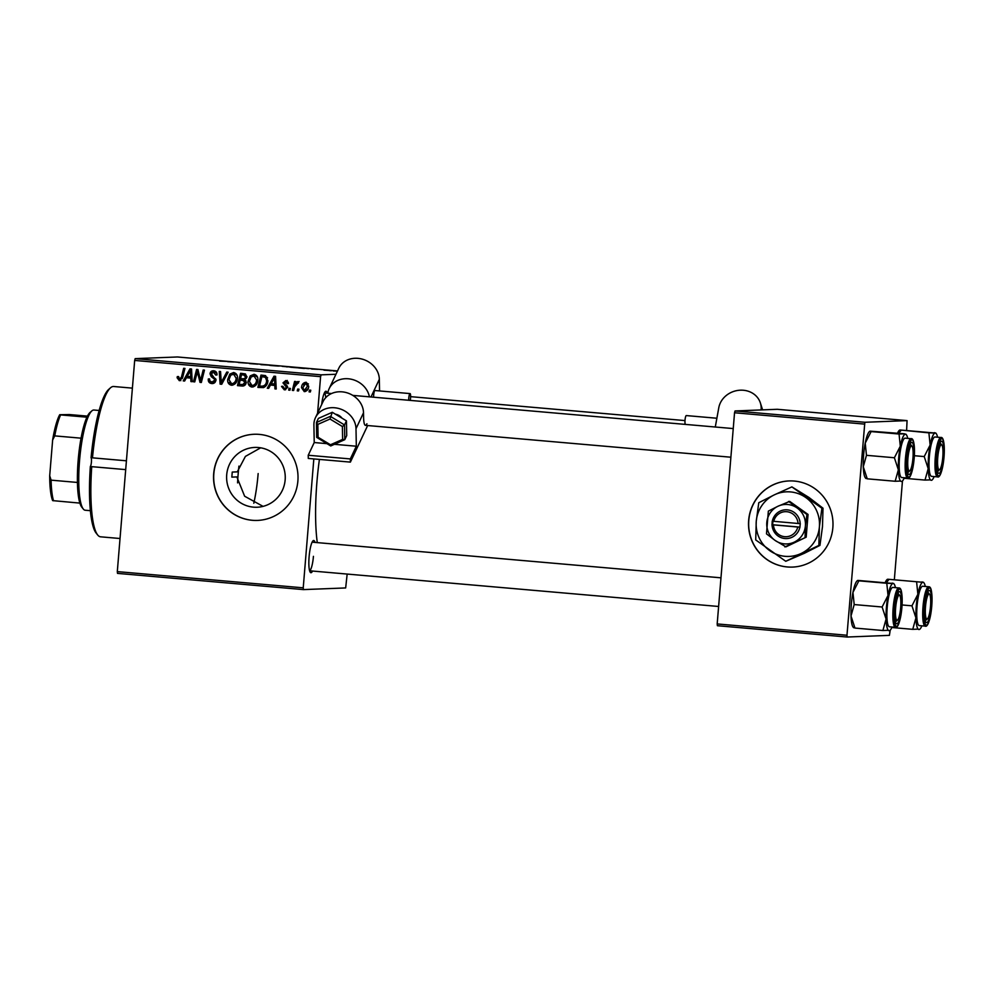 <?xml version="1.0" encoding="UTF-8"?>
<svg xmlns="http://www.w3.org/2000/svg" width="994" height="994" viewBox="0 0 994 994"><rect width="100%" height="100%" fill="white"/><g stroke="black" fill="none" stroke-linecap="round" stroke-linejoin="round"><path stroke-width="1.49" d="M787.223 566.953A43.102 42.245 -92.3 0 0 792.454 567.089A43.102 42.245 -92.3 0 0 832.984 525.018A43.102 42.245 -92.3 0 0 794.293 481.059A43.102 42.245 -92.3 0 0 789.062 480.934A43.102 42.245 -92.3 0 0 748.519 523.006A43.102 42.245 -92.3 0 0 787.223 566.953M789.124 480.934A43.102 42.245 -92.3 0 0 748.668 523.03A43.102 42.245 -92.3 0 0 787.372 566.953A43.102 42.245 -92.3 0 0 792.529 567.077M263.062 506.381L244.636 496.23L236.845 476.921L231.838 477.12A80.825 15.991 -85 0 1 232.037 474.598A80.825 15.991 -85 0 1 232.248 472.063L231.838 477.12M226.707 474.797A29.919 29.323 -92.3 0 0 257.111 507.238A29.919 29.323 -92.3 0 0 285.154 479.891A29.919 29.323 -92.3 0 0 254.75 447.437A29.919 29.323 -92.3 0 0 226.707 474.797M213.685 473.678A43.102 42.245 -92.3 0 0 257.483 520.421A43.102 42.245 -92.3 0 0 297.877 481.021A43.102 42.245 -92.3 0 0 254.091 434.266A43.102 42.245 -92.3 0 0 213.685 473.678M254.153 434.266A43.102 42.245 -92.3 0 0 213.834 473.666A43.102 42.245 -92.3 0 0 257.558 520.421M312.538 571.053A16.165 3.193 -85 0 1 310.302 572.32A16.165 3.193 -85 0 1 309.109 556.739A16.165 3.193 -85 0 1 313.06 540.786A16.165 3.193 -85 0 1 315.036 542.426M309.594 570.73A14.363 2.845 95 0 0 313.433 556.342M317.285 542.612A82.626 16.351 -85 0 1 316.924 482.04A82.626 16.351 -85 0 1 319.409 459.414M347.167 574.072L345.663 587.939L303.443 589.604L117.516 573.389L117.304 571.612L303.232 587.827L303.443 589.604M257.831 380.242C257.521 384.218 255.545 386.492 251.88 387.051C249.096 386.281 247.841 384.343 248.102 381.261L250.239 375.869L254.042 374.291C256.912 375.086 258.179 377.074 257.831 380.242M270.455 385.063L268.666 388.343L267.287 388.232L274.009 376.204L275.574 376.328L276.22 389.002L274.94 388.89L274.816 385.448L270.455 385.063L276.034 385.374M179.579 379.261L181.455 377.061L183.654 368.314L184.946 368.426L182.672 377.484L179.38 380.727L177.094 377.745L177.292 376.614L178.597 376.564L179.579 379.261L182.324 378.552M211.97 382.094L214.629 380.217L214.393 379.087L211.237 376.664L210.02 373.806C210.355 371.669 211.585 370.663 213.722 370.774C215.934 371.11 217.027 372.427 217.015 374.713L215.698 375.011L213.561 372.241L211.3 373.831L215.909 380.205C215.487 382.528 214.108 383.647 211.759 383.547C209.2 383.187 208.044 381.659 208.305 378.975L209.597 378.938L209.771 380.814L211.97 382.094L213.884 382.044M212.368 383.572L213.014 383.498M213.561 372.241L214.99 372.178L213.561 372.241M228.135 372.191L221.737 384.256L220.109 384.119L219.264 371.421L220.544 371.532L221.277 382.417L226.756 372.079L228.135 372.191L223.948 379.907L222.519 379.957M237.417 378.453C237.119 382.442 235.131 384.715 231.465 385.262C228.682 384.492 227.427 382.566 227.701 379.484L229.838 374.079L233.64 372.514C236.497 373.309 237.765 375.297 237.417 378.453M310.787 390.22L310.339 391.984L309.059 391.872L309.482 390.108L310.787 390.22M335.96 374.266L321.099 374.85L320.59 376.651L134.675 360.437L117.304 571.612M320.59 376.651L317.595 413.156M313.831 458.93L303.232 587.827M246.239 382.466C245.903 384.765 244.611 385.958 242.387 386.057L237.467 385.622L240.573 373.284L245.406 373.918L246.86 376.9L244.922 379.807L246.239 382.466M186.425 377.732L184.635 381.013L183.244 380.901L189.978 368.873L191.544 369.01L192.19 381.684L190.91 381.572L190.773 378.118L186.425 377.732L192.004 378.043M196.688 374.378L194.749 381.907L193.457 381.783L196.588 369.445L197.93 369.557L200.577 380.503L203.161 370.017L204.453 370.128L201.347 382.479L199.993 382.355L197.334 371.433L196.688 374.378M284.508 388.741L286.297 387.498L286.098 386.678L282.992 382.864L285.874 380.516L288.558 383.535L287.266 383.585L285.725 381.646L284.346 383.522L287.08 385.796L287.589 387.511L284.359 389.884L281.563 386.529L282.868 386.306L284.508 388.741L286.297 388.704M285.725 381.646L287.154 381.584L285.725 381.646M263.509 387.598L257.881 387.411L260.987 375.061L265.597 375.633L267.895 380.826C267.709 384.032 266.243 386.293 263.509 387.598L257.881 387.411M308.712 386.343C308.55 389.399 307.059 391.164 304.276 391.624L301.542 387.722C301.679 384.541 303.182 382.715 306.053 382.268L308.712 386.343M298.983 389.188L298.535 390.953L297.268 390.841L297.678 389.076L298.983 389.188M298.026 382.938L294.572 386.939L293.628 390.53L292.335 390.418L294.584 381.435L295.877 381.547L295.404 383.398L297.641 381.534L298.473 381.944L297.852 383.324L297.107 382.976L298.535 382.914M290.372 388.443L289.925 390.207L288.658 390.095L289.068 388.331L290.372 388.443M299.492 367.842L289.552 367.022L299.691 367.817M311.681 369.01L317.881 369.308L311.681 369.01M220.183 361.12L227.253 361.406L220.183 361.12M219.537 361.058L220.569 361.108M257.608 364.152L249.618 363.568L257.67 364.164M252.849 363.792L251.954 363.68M270.443 365.171L260.937 364.661L270.443 365.171M279.09 366.065L269.15 365.245L279.277 366.041M337.525 370.936L177.404 356.97L135.172 358.635L321.099 374.85M287.527 366.885L286.496 366.848M287.676 366.811L288.807 366.861M227.651 361.679L233.851 361.99L227.651 361.679M238.423 362.512L246.76 363.108L238.423 362.512M324.081 370.091L330.145 370.538L323.982 370.166M304.375 368.451L298.709 367.954L304.375 368.451M337.426 371.16L333.164 370.961L337.438 371.147M331.412 370.762L329.486 370.638L331.412 370.762M232.248 472.063L237.268 471.864L245.419 456.395L260.664 447.822M890.189 630.208L889.406 635.365L847.186 637.03L717.395 625.711L717.183 623.934L846.975 635.253L847.186 637.03M906.627 430.216L907.062 420.611L777.271 409.292L735.038 410.957L864.842 422.276L846.975 635.253M864.333 424.09L734.541 412.758L717.183 623.934M907.062 420.611L864.842 422.276M902.465 480.947L894.364 579.465M734.541 412.758L735.038 410.957M134.675 360.437L135.172 358.635M321.671 404.508A16.165 3.193 -85 0 1 325.336 391.524A16.165 3.193 -85 0 1 327.312 393.164M325.771 397.637A14.363 2.845 95 0 0 324.355 392.978M287.514 366.798L282.209 366.339L287.564 366.811M277.835 366.041L270.281 365.469M270.405 365.357L277.96 366.053M231.08 361.841L228.645 361.729L231.08 361.841M315.123 369.172L312.675 369.06L315.123 369.172M304.052 368.14L308.339 368.612L304.052 368.14M308.326 368.699L307.469 368.451M298.237 367.817L290.695 367.246M293.068 367.469L298.374 367.83M290.82 367.134L293.081 367.432M310.377 391.822L309.059 391.872M243.493 385.97L237.467 385.622M238.895 385.573L239.219 384.305M240.275 380.13L240.635 378.689M241.604 374.837L241.964 373.396M245.953 380.814L240.175 380.13L239.132 384.293L242.785 384.554L244.971 382.317L242.884 380.367L240.175 380.13M241.517 384.504L244.213 384.492L242.946 384.454L244.213 384.492L246.4 382.268M244.039 378.813L246.164 378.478L247.009 376.788L245.12 374.974L242.934 374.775L241.505 374.837L240.536 378.689L244.859 378.838M245.12 374.974L241.505 374.837M246.872 376.788L245.58 376.838L243.692 375.024M246.164 378.478L244.735 378.528L245.58 376.838M242.611 378.863L244.735 378.528M244.313 380.304L242.884 380.367M246.251 382.268L244.971 382.317M232.695 385.187L229.452 382.292M228.993 379.435L227.701 379.484M229.651 376.788L231.267 374.03L229.838 374.079M231.267 374.03L233.776 372.526M237.144 375.496L234.907 373.918L230.757 375.136L228.968 379.658L231.677 383.808L233.416 383.759L236.994 380.64M234.907 373.918L233.478 373.968L236.15 378.205L237.442 378.155M231.677 383.808C234.485 383.212 235.976 381.336 236.15 378.205M221.824 384.082L220.109 384.119M221.538 384.057L221.426 382.404M223.948 379.907L222.706 382.355L221.277 382.417M213.101 383.485L209.871 381M213.399 382.031L216.058 380.155L215.822 379.037L214.393 379.087M215.922 380.155L214.629 380.217M215.822 379.037L212.666 376.614L211.237 376.664M212.666 376.614L211.449 373.744M211.312 373.744L210.02 373.806M211.573 372.986L213.847 370.787M216.99 374.962L215.698 375.011M217.015 374.676L215.735 374.726M216.878 373.309L214.99 372.178M178.386 377.695L177.094 377.745M180.809 380.665L178.522 377.683M189.978 371.383L184.685 380.839L183.244 380.901M190.587 370.29L191.32 368.985M192.19 381.51L190.91 381.572M192.004 378.068L190.773 378.118M189.245 372.762L187.245 376.328L190.724 376.639L190.475 370.29L189.245 372.762M191.606 370.24L190.475 370.29M191.929 376.589L190.724 376.639M194.799 381.733L193.457 381.783M197.508 371.433L197.955 369.644M201.857 380.453L200.577 380.503M202.677 377.198L201.31 377.248M201.384 382.305L199.993 382.355M201.409 382.218L200.95 380.478M199.347 374.887L198.042 374.937M198.415 371.396L197.334 371.433M282.855 386.48L281.563 386.529M282.868 386.306L281.575 386.355M285.937 388.691L287.726 387.436M287.589 387.449L286.297 387.498M287.303 380.453L284.421 382.814L287.527 386.616L286.098 386.678M284.272 382.814L282.992 382.864M288.397 382.255L287.154 381.584M285.601 389.81L283.128 387.946M268.753 388.169L267.287 388.232M268.715 388.169L274.009 378.714M274.617 377.621L275.35 376.316M276.22 388.84L274.94 388.89M276.034 385.399L274.816 385.448M273.275 380.093L271.275 383.659L274.754 383.97L274.506 377.621L273.275 380.093M275.636 377.571L274.506 377.621M275.959 383.92L274.754 383.97M259.31 387.349L259.633 386.082M262.018 376.614L262.366 375.185M267.61 377.844L261.919 376.614L259.533 386.082L263.708 386.194L267.349 383.435M266.79 377.074L261.919 376.614M267.908 380.59L266.628 380.64L265.361 377.136M261.173 386.219C264.59 386.194 266.404 384.33 266.628 380.64M253.11 386.964L249.867 384.069M249.407 381.211L248.102 381.261M250.066 378.565L251.681 375.807L250.239 375.869M251.681 375.807L254.191 374.303M257.558 377.273L255.309 375.695L251.171 376.912L249.382 381.435L252.091 385.597L253.83 385.548L257.409 382.417M255.309 375.695L253.88 375.757L256.564 379.994L257.844 379.944M252.091 385.597C254.886 384.989 256.377 383.125 256.564 379.994M305.357 391.512L303.307 389.897M302.822 387.672L301.542 387.722M303.605 384.989L306.314 382.305M308.388 383.933L305.655 383.398L302.822 387.697L304.375 390.48L306.028 390.431L308.339 388.256M307.332 383.349L305.903 383.398L307.444 386.219L308.724 386.169M304.375 390.48L307.444 386.219M298.585 390.791L297.268 390.841M293.665 390.356L292.335 390.418M294.92 385.759L295.516 383.398M296.274 383.361L295.404 383.398M296.833 383.349L299.07 381.485M289.975 390.046L288.658 390.095M125.691 469.615L91.746 466.658A75.445 14.922 95 0 0 97.698 535.008A75.445 14.922 95 0 0 100.556 536.81L120.025 538.512M97.698 535.008L96.169 533.107A73.643 14.575 -85 0 1 90.355 466.434L91.746 466.658L90.355 466.434A4.485 0.882 -85 0 0 91.411 462.061A4.485 0.882 -85 0 0 91.075 457.725A73.643 14.575 -85 0 1 108.706 389.399L110.533 387.784A75.445 14.922 95 0 0 92.479 457.836L126.424 460.806M238.933 466.111A50.296 9.952 95 0 0 238.125 474.349A50.296 9.952 95 0 0 237.566 482.898M253.793 503.25A50.296 9.952 95 0 0 258.154 473.566M132.388 388.132L113.676 386.504A75.445 14.922 95 0 0 110.533 387.784M92.479 457.836L91.075 457.725L92.479 457.836M943.492 457.153A16.165 3.193 -85 0 1 938.261 472.995A16.165 3.193 -85 0 1 937.056 457.402A16.165 3.193 -85 0 1 941.007 441.448A16.165 3.193 -85 0 1 943.492 457.153M940.945 437.509L934.981 436.987A19.756 3.914 95 0 0 929.328 456.83A19.756 3.914 95 0 0 931.54 476.35L937.504 476.871A19.756 3.914 -85 0 1 935.292 457.339A19.756 3.914 -85 0 1 940.945 437.509C942.523 436.938 944.996 440.031 944.014 457.128A18.675 3.69 95 0 0 941.803 438.665A18.675 3.69 95 0 0 936.559 457.426A18.675 3.69 95 0 0 938.746 475.89A18.675 3.69 95 0 0 944.002 457.128C942.163 474.623 938.945 477.915 937.504 476.871M898.837 433.309L900.974 430.414L900.117 429.992L935.205 433.049L928.893 432.85L930.135 445.026L924.221 456.569L928.197 468.634L925.016 480.077L930.459 479.866M904.08 478.263L925.016 480.077M914.356 455.712L924.221 456.569M900.117 429.992L928.893 432.85M934.348 432.626L935.205 433.049A23.707 4.684 -85 0 0 930.135 445.026A23.707 4.684 -85 0 0 928.197 468.634A23.707 4.684 -85 0 0 931.316 480.288A23.707 4.684 -85 0 0 932.186 479.878L931.8 480.226M897.52 433.198A23.707 4.684 -85 0 1 899.259 430.402L899.645 430.054M934.124 476.573A23.707 4.684 -85 0 1 932.186 479.878M937.553 437.211A23.707 4.684 95 0 0 936.224 433.62A23.707 4.684 95 0 0 935.205 433.049M942.647 458.656A12.574 2.485 95 0 0 941.852 445.051A12.574 2.485 95 0 0 937.914 455.898A12.574 2.485 95 0 0 939.703 469.59A12.574 2.485 95 0 0 942.647 458.656M940.038 442.902A14.363 2.845 -85 0 1 940.312 443.162L941.852 445.051M939.703 469.59L937.876 471.193A14.363 2.845 -85 0 1 937.553 471.404M913.039 456.88A12.574 2.485 95 0 0 912.007 446.231A12.574 2.485 95 0 0 907.82 460.036A12.574 2.485 95 0 0 909.858 470.771A12.574 2.485 95 0 0 913.039 456.88M910.193 444.082A14.363 2.845 -85 0 1 910.479 444.33L912.007 446.231M909.858 470.771L908.031 472.374A14.363 2.845 -85 0 1 907.708 472.572M866.395 478.4L867.253 478.822L863.277 466.758A23.707 4.684 -85 0 1 863.612 454.966A23.707 4.684 -85 0 1 865.215 443.138L871.129 431.582L899.048 434.018L900.303 446.194L894.389 457.749L898.352 469.814L895.172 481.258L900.626 481.046M865.911 478.499L865.376 477.828A23.707 4.684 -85 0 1 863.277 466.758L866.47 455.314L865.215 443.138A23.707 4.684 -85 0 1 869.415 431.57L869.8 431.234M913.66 458.333A16.165 3.193 -85 0 1 908.417 474.175A16.165 3.193 -85 0 1 907.211 458.582A16.165 3.193 -85 0 1 911.163 442.628A16.165 3.193 -85 0 1 913.66 458.333M911.1 438.677L905.136 438.168A19.756 3.914 95 0 0 899.483 457.998A19.756 3.914 95 0 0 901.707 477.53L907.659 478.052A19.756 3.914 -85 0 1 905.447 458.52A19.756 3.914 -85 0 1 911.1 438.677C912.678 438.118 915.151 441.212 914.182 458.309A18.675 3.69 95 0 0 911.97 439.845A18.675 3.69 95 0 0 906.714 458.607A18.675 3.69 95 0 0 908.901 477.07A18.675 3.69 95 0 0 914.157 458.309C912.318 475.803 909.112 479.096 907.659 478.052M870.284 431.172L904.503 433.806L899.048 434.018M867.253 478.822L895.172 481.258M866.47 455.314L894.389 457.749M904.503 433.806L905.36 434.229A23.707 4.684 -85 0 0 900.303 446.194A23.707 4.684 -85 0 0 898.352 469.814A23.707 4.684 -85 0 0 901.471 481.469A23.707 4.684 -85 0 0 902.341 481.059L901.956 481.394M904.279 477.754A23.707 4.684 -85 0 1 902.341 481.059M907.721 438.391A23.707 4.684 95 0 0 906.379 434.8A23.707 4.684 95 0 0 905.36 434.229M925.402 608.104A12.574 2.485 95 0 0 927.439 618.84A12.574 2.485 95 0 0 930.62 604.961A12.574 2.485 95 0 0 929.576 594.313A12.574 2.485 95 0 0 925.402 608.104M927.439 618.84L925.6 620.455A14.363 2.845 -85 0 1 925.277 620.654M927.762 592.151A14.363 2.845 -85 0 1 928.048 592.412L929.576 594.313M921.86 625.822A23.707 4.684 -85 0 1 919.91 629.127A23.707 4.684 -85 0 1 919.052 629.537A23.707 4.684 95 0 1 915.934 617.895A23.707 4.684 -85 0 1 916.269 606.104A23.707 4.684 -85 0 1 917.872 594.275L911.958 605.818L915.934 617.895L912.74 629.339L918.195 629.115M924.78 606.663A16.165 3.193 -85 0 1 928.744 590.697A16.165 3.193 -85 0 1 931.229 606.402A16.165 3.193 -85 0 1 925.986 622.244A16.165 3.193 -85 0 1 924.78 606.663M917.052 606.079A19.756 3.914 95 0 0 919.276 625.599L925.24 626.121A19.756 3.914 -85 0 1 923.016 606.601A19.756 3.914 -85 0 1 928.669 586.758L922.705 586.236A19.756 3.914 95 0 0 917.052 606.079M891.804 627.512L912.74 629.339M902.08 604.961L911.958 605.818M916.63 582.099L917.872 594.275A23.707 4.684 -85 0 1 922.929 582.298L887.853 579.241L922.929 582.298A23.707 4.684 -85 0 1 923.948 582.869A23.707 4.684 -85 0 1 925.29 586.46M886.573 582.559L888.711 579.664L887.853 579.241M922.072 581.875L922.929 582.298M885.256 582.447A23.707 4.684 -85 0 1 886.983 579.651L887.369 579.303M895.793 606.328A12.574 2.485 95 0 0 897.594 620.02A12.574 2.485 95 0 0 900.527 609.086A12.574 2.485 95 0 0 899.732 595.481A12.574 2.485 95 0 0 895.793 606.328M897.594 620.02L895.756 621.623A14.363 2.845 -85 0 1 895.432 621.834M897.917 593.331A14.363 2.845 -85 0 1 898.203 593.58L899.732 595.481M892.016 627.003A23.707 4.684 -85 0 1 890.077 630.308A23.707 4.684 -85 0 1 889.208 630.718A23.707 4.684 95 0 1 886.089 619.063A23.707 4.684 -85 0 1 886.424 607.284A23.707 4.684 -85 0 1 888.027 595.443L882.113 606.999L886.089 619.063L882.896 630.507L888.35 630.295M894.948 607.831A16.165 3.193 -85 0 1 898.899 591.877A16.165 3.193 -85 0 1 901.384 607.582A16.165 3.193 -85 0 1 896.141 623.424A16.165 3.193 -85 0 1 894.948 607.831M887.207 607.247A19.756 3.914 95 0 0 889.431 626.779L895.395 627.301A19.756 3.914 -85 0 1 893.171 607.769A19.756 3.914 -85 0 1 898.824 587.939L892.861 587.417A19.756 3.914 95 0 0 887.207 607.247M854.119 627.661L854.977 628.071L851.001 616.007L854.194 604.563L882.113 606.999M854.977 628.071L882.896 630.507M854.194 604.563L852.951 592.387L858.866 580.831L886.785 583.267L888.027 595.443A23.707 4.684 -85 0 1 893.084 583.478L886.785 583.267M858.008 580.421L893.084 583.478A23.707 4.684 -85 0 1 894.103 584.05A23.707 4.684 -85 0 1 895.445 587.64M892.239 583.056L893.084 583.478M853.647 627.748L853.113 627.09A23.707 4.684 -85 0 1 851.001 616.007A23.707 4.684 -85 0 1 852.951 592.387A23.707 4.684 -85 0 1 857.139 580.819L857.536 580.484M83.297 509.027L81.769 507.126A48.495 9.592 -85 0 1 79.868 503.101A48.495 9.592 -85 0 1 77.42 482.45A48.495 9.592 -85 0 1 81.061 438.18A48.495 9.592 -85 0 1 86.925 417.194A48.495 9.592 -85 0 1 90.019 412.485L91.858 410.882A50.296 9.952 95 0 0 79.669 459.265A50.296 9.952 95 0 0 83.297 509.027A50.296 9.952 95 0 0 85.211 510.233L90.392 510.68M99.127 410.472L93.945 410.025A50.296 9.952 95 0 0 93.697 410.025A50.296 9.952 95 0 0 91.858 410.882M79.868 503.101L52.645 500.616A46.706 9.244 -85 0 1 49.7 475.766L52.645 439.969A46.706 9.244 -85 0 1 59.715 414.722L69.468 414.56L87.447 416.126M49.7 475.766L51.104 480.152A48.495 9.592 95 0 0 53.552 500.802M77.42 482.45L51.104 480.152M81.061 438.18L54.745 435.881L52.645 439.969M59.715 414.722L60.622 414.908A48.495 9.592 95 0 0 54.745 435.881M86.925 417.194L60.622 414.908M341.961 418.139A8.983 7.766 -154.7 0 0 335.487 414.225M410.224 400.408A4.485 0.882 95 0 0 410.621 396.022A4.485 0.882 95 0 0 410.05 393.587A4.485 0.882 95 0 0 408.696 400.097A4.485 0.882 95 0 0 408.696 400.271M410.05 393.587L374.962 390.53A4.485 0.882 95 0 0 373.607 397.041A4.485 0.882 95 0 0 373.62 397.215M326.902 443.647L314.228 442.541L313.905 425.034A21.557 18.625 25.3 0 1 315.471 417.666A21.557 18.625 25.3 0 1 338.842 408.522A21.557 18.625 25.3 0 1 356.001 428.7L356.324 446.219L334.481 444.318M315.471 417.666L322.975 401.75A21.557 18.625 25.3 0 1 346.347 392.605A21.557 18.625 25.3 0 1 363.518 412.783L363.605 417.567A14.363 2.845 -85 0 0 365.444 425.345A14.363 2.845 -85 0 0 366.923 423.767M367.656 425.531L350.385 462.111L350.323 458.93L356.324 446.219M327.784 393.214A21.557 18.625 25.3 0 1 329.151 388.679L338.792 368.252A21.557 18.625 25.3 0 1 362.164 359.107A21.557 18.625 25.3 0 1 379.335 379.298L379.546 390.928M350.323 458.93L308.227 455.252L308.289 458.445L350.385 462.111M308.227 455.252L314.228 442.541M329.151 388.679A21.557 18.625 25.3 0 1 350.957 379.161A21.557 18.625 25.3 0 1 369.408 396.842M342.396 426.525L344.52 424.947L344.794 439.659L342.632 439.398L342.396 426.525L329.996 419.021L332.282 412.286L318.391 418.412L316.452 422.5L330.356 416.362L344.52 424.947L346.446 420.86L332.282 412.286M330.766 445.946L344.794 439.659L346.72 435.571L346.446 420.86M330.89 445.784L330.48 444.765L330.89 445.784L330.48 444.765L342.632 439.398M329.996 419.021L317.844 424.388L316.452 422.5L316.688 437.372L330.704 445.946M317.844 424.388L318.08 437.261L316.688 437.372M685.351 424.401A4.485 0.882 -85 0 1 685.288 418.064A4.485 0.882 -85 0 1 686.307 415.579L716.873 418.238M761.093 409.926A21.557 19.11 -17.8 0 0 760.373 402.93A21.557 19.11 -17.8 0 0 738.654 390.319A21.557 19.11 -17.8 0 0 718.799 407.677L715.282 427.01M798.045 523.478L772.226 521.179L772.04 524.77A14.363 14.078 -92.3 0 0 799.884 527.193L800.282 523.627L798.045 523.478A12.574 12.326 -92.3 0 0 773.742 521.353M800.17 523.614A14.363 14.078 -92.3 0 0 772.326 521.191M766.486 533.853L775.059 540.401L785.956 546.849L806.184 537.17L808.047 514.445L789.696 501.398L777.855 506.306L768.35 511.115L766.486 533.853M784.85 546.899L806.184 537.17M805.078 537.22L805.401 525.876L806.942 514.482L808.047 514.445M806.942 514.482L788.577 501.436M821.914 508.245L791.883 486.886L774.326 494.85A32.33 31.684 -92.3 0 0 756.248 521.365A32.33 31.684 -92.3 0 0 769.741 550.639A32.33 31.684 -92.3 0 0 801.313 553.397A32.33 31.684 -92.3 0 0 819.391 526.882A32.33 31.684 -92.3 0 0 805.898 497.609A32.33 31.684 -92.3 0 0 774.326 494.85L758.77 502.728L756.248 521.365L755.713 539.928L785.757 561.287L804.394 553.273L819.951 545.395L818.857 545.433L819.391 526.882L821.914 508.245L823.007 508.195L822.473 526.758L819.951 545.395M785.757 561.287L818.857 545.433M791.883 486.886L808.979 497.485L823.007 508.195M777.855 506.306A19.756 19.358 -92.3 0 0 775.059 540.401A19.756 19.358 -92.3 0 0 805.401 525.876A19.756 19.358 -92.3 0 0 777.855 506.306M772.04 524.77L799.884 527.193M773.444 524.931A12.574 12.326 -92.3 0 0 797.747 527.056M772.922 521.254L772.636 524.733L771.928 524.757M772.636 524.733L799.996 527.118M214.132 377.645L212.691 377.708M182.784 376.999L181.455 377.061M191.767 373.396L190.537 373.446M286.371 385.66L284.943 385.709M275.798 380.727L274.568 380.777M265.199 376.726L263.77 376.776M924.283 606.675A18.675 3.69 95 0 0 926.47 625.139A18.675 3.69 95 0 0 931.726 606.39A18.675 3.69 95 0 0 929.539 587.914A18.675 3.69 95 0 0 924.283 606.675M894.438 607.856A18.675 3.69 95 0 0 896.638 626.319A18.675 3.69 95 0 0 901.881 607.558A18.675 3.69 95 0 0 899.694 589.094A18.675 3.69 95 0 0 894.438 607.856M363.518 412.783L356.001 428.7M379.335 379.298L370.986 396.979M316.726 437.211L316.465 422.959M318.08 437.261L330.48 444.765M242.66 384.554L244.102 384.504M936.224 433.62L935.677 432.949M410.621 396.656L684.99 420.586M733.237 428.576L352.808 395.388M331.524 393.537L324.392 392.916M730.888 457.215L365.444 425.345M906.379 434.8L905.845 434.129M925.24 626.121C926.681 627.164 929.887 623.872 931.751 606.377C932.62 587.529 930.111 586.708 928.669 586.758M923.948 582.869L923.414 582.198M309.619 570.792L718.612 606.477M312.116 542.165L720.973 577.825M895.395 627.301C896.836 628.345 900.055 625.052 901.906 607.558C902.776 588.709 900.278 587.889 898.824 587.939M894.103 584.05L893.569 583.379M760.373 402.93L762.597 409.876"/></g></svg>

